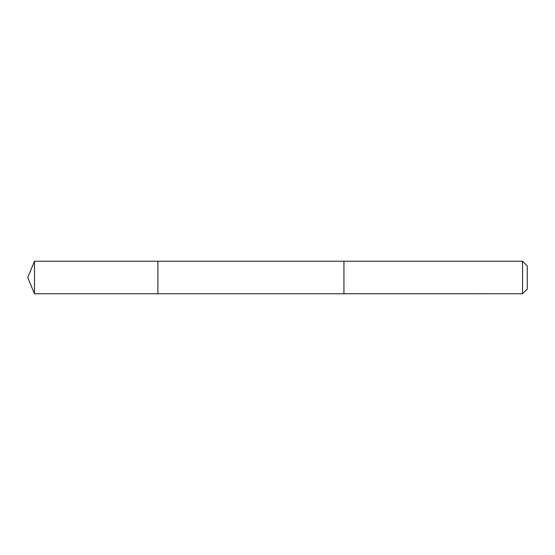 <?xml version="1.0" encoding="UTF-8"?>
<svg xmlns="http://www.w3.org/2000/svg" width="555" height="555" viewBox="0 0 555 555"><rect width="100%" height="100%" fill="white"/><g stroke="black" fill="none" stroke-linecap="round" stroke-linejoin="round"><path stroke-width="0.83" d="M157.897 293.768L157.897 261.232L34.486 261.232L34.486 293.768L157.897 293.768L157.897 261.232L343.947 261.238L343.947 293.762L34.486 293.768L27.75 277.5L34.486 293.768M343.947 293.727L522.553 293.768L522.553 261.232L343.947 261.232L343.947 293.727M522.553 261.232L527.25 265.928L527.25 289.072L522.553 293.768M27.75 277.5L34.486 261.232"/></g></svg>
